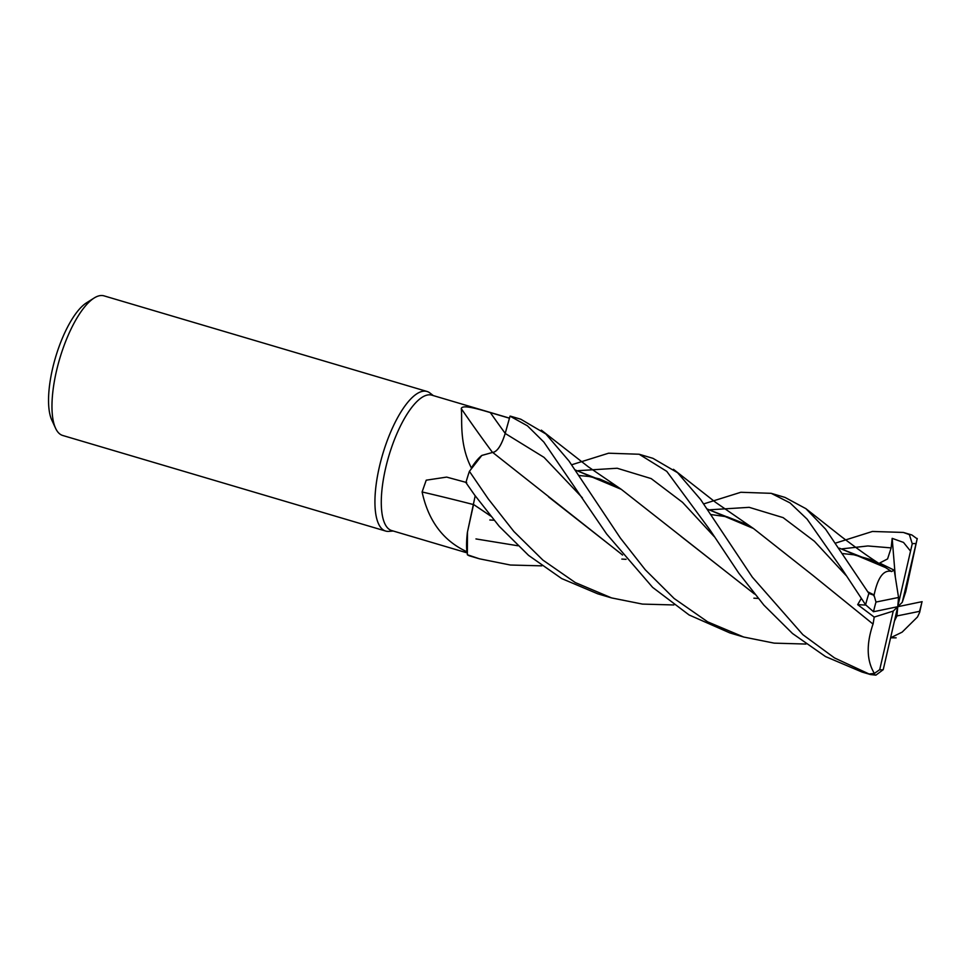 <?xml version="1.0" encoding="UTF-8"?>
<svg xmlns="http://www.w3.org/2000/svg" width="971" height="971" viewBox="0 0 971 971"><rect width="100%" height="100%" fill="white"/><g stroke="black" fill="none" stroke-linecap="round" stroke-linejoin="round"><path stroke-width="1.46" d="M510.03 416.158L505.199 433.454C501.4 445.519 497.201 451.855 492.588 452.462C497.201 451.855 501.4 445.519 505.199 433.454L510.018 416.158L527.435 425.832L543.845 442.06L606.632 533.989L652.609 587.358L689.082 614.959L729.889 632.934L743.689 637.025L707.713 621.877L674.141 598.5L645.302 569.807L620.348 538.043L568.933 460.922L545.848 433.964L520.784 419.217L511.219 416.377A72.801 24.663 106.5 0 0 510.03 416.122L505.187 433.442C501.339 445.604 497.116 451.928 492.491 452.437M673.85 604.957L642.474 604.096L611.584 597.918L575.281 582.551L542.935 560.121L513.877 531.489L488.304 498.96L469.406 471.336L481.834 455.423L492.673 452.413L481.834 455.423L471.299 468.156A70.616 23.923 106.5 0 1 471.384 467.913C458.737 443.468 462.56 417.906 461.274 408.645C462.026 404.021 479.965 409.58 490.319 412.578L509.508 418.234M509.472 418.137L431.792 395.148A70.616 23.923 106.5 0 0 385.621 468.168A70.616 23.923 106.5 0 0 391.701 530.567L467.087 552.875M473.46 504.568A1232.393 579.736 23.2 0 0 422.106 491.969L426.22 480.184L446.648 477.101L466.711 482.563M433.297 395.598L429.91 392.976A72.801 24.663 106.5 0 0 426.997 391.459A72.801 24.663 106.5 0 0 379.406 466.723A72.801 24.663 106.5 0 0 385.669 531.052A72.801 24.663 106.5 0 0 388.946 531.368L393.219 531.016M426.997 391.459L104.031 295.864A72.801 24.663 106.5 0 0 94.126 298.024A72.801 24.663 106.5 0 0 56.439 371.14A72.801 24.663 106.5 0 0 55.578 428.272A72.801 24.663 106.5 0 0 62.702 435.469L385.669 531.052M94.126 298.024L86.48 302.843A65.518 22.187 106.5 0 0 52.568 368.64A65.518 22.187 106.5 0 0 51.791 420.067L55.578 428.272M492.406 452.304A1232.393 909.123 69.3 0 1 461.274 408.645M622.593 555.048L492.673 452.413L481.713 455.496A57.92 19.614 106.5 0 0 471.384 467.913M481.713 455.496L471.299 468.156M490.61 515.953L473.545 504.471L467.464 532.011L467.342 554.696L467.464 532.023L475.195 495.829L467.415 532.254A57.92 19.614 106.5 0 0 466.893 551.734C443.286 540.847 428.357 520.929 422.106 491.969M467.415 532.254L467.354 554.744A72.801 24.663 106.5 0 0 469.891 555.982L479.456 558.811L467.354 554.744M490.719 516.087L473.52 504.447M738.737 573.084L763.874 605.115L792.506 633.505L825.544 656.578L862.005 672.041L870.526 674.566A72.801 24.663 106.5 0 1 869.094 673.995L834.526 657.937L802.871 634.694L752.282 577.09L700.54 499.41L677.576 472.719L652.9 458.312L639.136 454.246L666.774 471.36L710.177 530.239L738.737 573.084M571.64 464.781L608.586 453.202L639.136 454.246M469.406 471.336A72.801 24.663 106.5 0 0 465.934 482.611L474.503 494.882L499.179 526.27L528.576 555.388L561.663 578.558L597.82 593.851L611.584 597.918M835.861 542.995L872.431 531.465L903.333 532.436L909.366 534.608L912.255 543.76L910.543 551.115L903.491 542.413L892.179 538.359L891.147 547.899L887.579 558.92L879.629 563.071L894.23 570.183L891.596 571.494M703.744 503.888L740.837 492.273L771.205 493.329L790.03 502.905L807.095 519.121L841.954 568.945L865.586 604.787L873.499 611.694A65.518 22.187 106.5 0 1 873.512 611.633A65.518 22.187 106.5 0 1 875.988 602.056L874.034 595.284L868.863 593.439L825.593 529.183L805.942 508.695L785.017 497.419L771.205 493.329M894.473 620.955L896.949 615.942L919.513 611.354L919.671 612.349L917.498 616.961L902.132 632.145L890.589 637.801L896.112 637.826M919.671 612.349L922.001 601.717A65.518 22.187 106.5 0 1 921.989 601.777A65.518 22.187 106.5 0 1 919.513 611.354M754.503 594.034L621.319 489.36L575.233 469.964M805.93 644.052L774.203 643.142L743.689 637.025M754.394 593.888L680.865 536.259M578.983 475.511L589.033 476.47L599.483 478.934L615.068 485.706L575.293 470.061M870.526 674.566L875.915 675.136L883.246 669.65L897.75 606.705L902.253 602.323L917.182 538.832L911.842 534.96A72.801 24.663 106.5 0 0 909.366 534.608M843.119 553.628L853.825 554.769L869.773 559.32L879.228 563.92L839.514 548.239M626.064 559.32L621.828 559.078M891.621 571.579L885.601 567.61L839.454 548.166M541.794 565.85L510.406 565.025L479.456 558.811M891.584 571.421C883.464 569.528 877.578 577.709 873.912 595.951M873.366 611.718L877.456 610.941M489.821 519.995L494.093 520.225M707.41 509.156L747.124 524.801M873.026 624.074L812.824 575.33L873.026 624.074C866.096 644.501 866.642 661.093 874.665 673.862M861.253 598.524L857.672 604.654L874.203 617.083L873.087 624.05M910.543 551.115L897.75 606.705L893.247 611.087L879.714 669.674L874.361 673.413L869.094 673.995M812.824 575.33L753.472 528.503L707.349 509.071M922.134 601.692L918.044 602.469M758.096 598.415L753.897 598.185M622.484 554.902L548.603 496.958M902.253 602.323L905.749 591.715L917.231 538.48M876.315 611.16L897.75 606.705L898.551 597.468L875.988 602.056M867.795 591.825L874.106 594.956M865.78 605.067L857.672 604.654M919.185 602.251L897.75 606.705L896.949 615.942M894.23 570.183L898.551 597.468M893.247 611.087L874.203 617.083M892.179 538.359L895.359 577.32M505.199 433.382A1226.676 904.899 69.3 0 1 490.319 412.578M582.406 497.82L543.991 457.341L505.187 433.442M868.863 593.439A72.801 24.663 106.5 0 0 865.586 604.787M714.255 536.647L682.54 502.335L651.189 478.594L617.192 468.253L578.194 470.668M891.147 547.899L867.856 545.957L842.221 548.833M846.057 575.475L814.414 541.272L783.124 517.628L749.187 507.335L710.262 509.763M517.81 545.751L475.948 538.929M915.774 543.736A65.518 22.187 106.5 0 0 912.255 543.76M879.714 669.674A65.518 22.187 106.5 0 0 883.246 669.65M903.333 532.436L911.842 534.96M621.319 489.36L588.341 466.845L541.357 430.153M885.601 567.61C870.162 558.046 861.083 551.455 841.639 536.854L805.639 508.464M746.541 524.486L727.23 516.827L711.075 514.569M753.472 528.503L715.639 502.371L673.486 469.321"/></g></svg>
